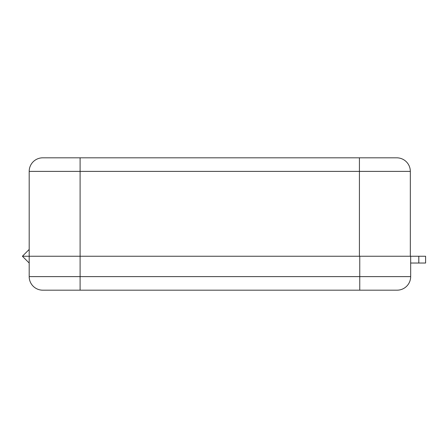 <?xml version="1.0" encoding="UTF-8"?>
<svg xmlns="http://www.w3.org/2000/svg" width="448" height="448" viewBox="0 0 448 448"><rect width="100%" height="100%" fill="white"/><g stroke="black" fill="none" stroke-linecap="round" stroke-linejoin="round"><path stroke-width="0.67" d="M29.187 249.452L22.4 256.245L80.097 256.245L80.097 276.606L359.755 276.606L359.755 256.245L29.187 256.245L29.187 171.394A13.574 13.574 0 0 1 42.762 157.819L396.749 157.819A13.574 13.574 0 0 1 410.329 171.394A13.574 13.574 0 0 0 396.749 157.819A13.574 13.574 0 0 1 410.329 171.394L410.329 256.245M359.419 256.245L359.419 171.394L80.097 171.394L80.097 256.245L410.665 256.245L410.665 276.606A13.574 13.574 0 0 1 397.09 290.181L42.762 290.181A13.574 13.574 0 0 1 29.187 276.606L29.187 256.245L22.4 256.245L29.187 263.032M418.813 256.245L425.6 256.245L425.6 263.032L418.813 263.032L418.813 256.245L410.665 256.245M80.097 290.181L80.097 276.606L29.187 276.606A13.574 13.574 0 0 0 42.762 290.181A13.574 13.574 0 0 1 29.187 276.606A13.574 13.574 0 0 0 42.762 290.181M418.813 263.032L410.665 263.032M396.749 157.819A13.574 13.574 0 0 1 410.329 171.394L359.419 171.394L359.419 157.819M80.097 157.819L80.097 171.394L29.187 171.394A13.574 13.574 0 0 1 42.762 157.819M359.755 290.181L359.755 276.606L410.665 276.606A13.574 13.574 0 0 1 397.09 290.181"/></g></svg>
